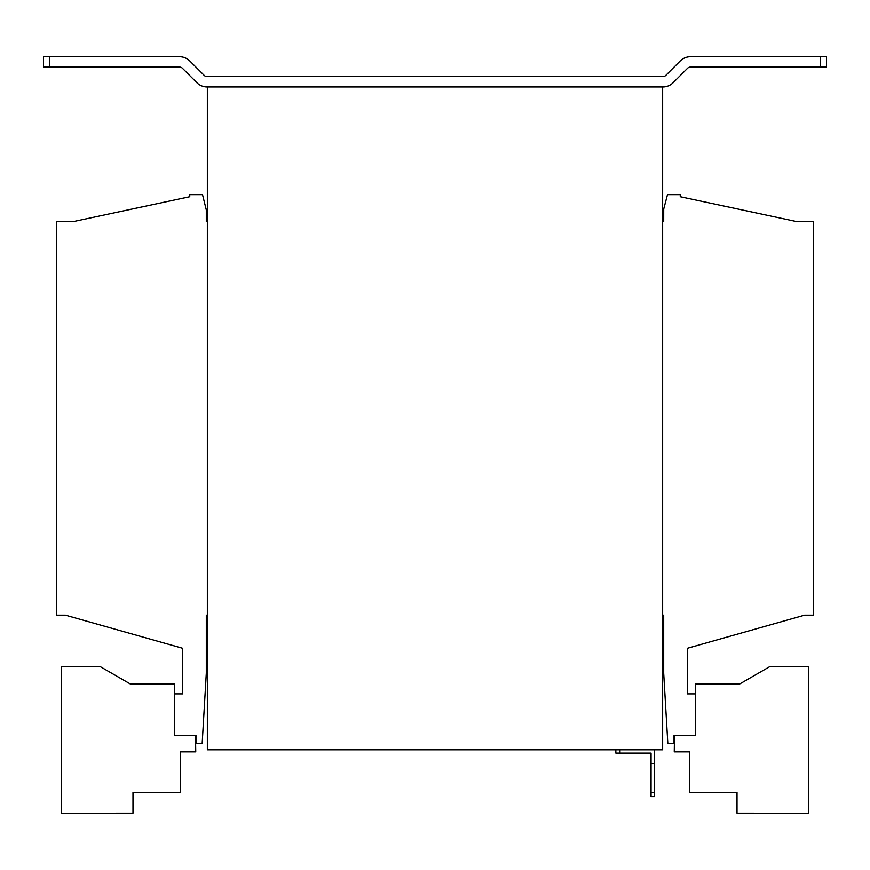 <?xml version="1.0" encoding="UTF-8"?>
<svg xmlns="http://www.w3.org/2000/svg" width="870" height="870" viewBox="0 0 870 870"><rect width="100%" height="100%" fill="white"/><g stroke="black" fill="none" stroke-linecap="round" stroke-linejoin="round"><path stroke-width="1.3" d="M662.646 86.956L662.853 86.956A14.496 14.496 0 0 0 673.108 82.715L687.539 68.284A4.143 4.143 0 0 1 690.465 67.077L820.29 67.077L820.29 56.713L690.465 56.713A14.496 14.496 0 0 0 680.209 60.965L665.789 75.385A4.143 4.143 0 0 1 662.853 76.603L207.147 76.603A4.143 4.143 0 0 1 204.211 75.385L189.791 60.965A14.496 14.496 0 0 0 179.535 56.713L49.71 56.713L49.71 67.077L179.535 67.077A4.143 4.143 0 0 1 182.461 68.284L196.892 82.715A14.496 14.496 0 0 0 207.147 86.956L662.646 86.956L662.646 749.82L207.354 749.82L207.354 86.956M49.71 67.077L43.5 67.077L43.5 56.713L49.71 56.713M820.29 67.077L826.5 67.077L826.5 56.713L820.29 56.713M662.646 615.177L663.69 615.177L663.69 673.173L667.834 743.6L674.043 743.6L674.043 735.313L695.587 735.313L695.587 693.89L687.3 693.89L687.3 648.313L804.543 615.177L813.243 615.177L813.243 221.6L796.67 221.6L680.253 196.74L680.253 194.673L667.486 194.673L663.712 209.094L663.69 221.6L662.646 221.6M207.354 221.6L206.31 221.6L206.31 209.996L202.514 194.673L189.747 194.673L189.747 196.74L73.33 221.6L56.757 221.6L56.757 615.177L65.457 615.177L182.656 648.302L182.656 693.89L174.413 693.89L174.413 735.313L195.957 735.313L195.957 743.6L202.166 743.6L206.31 673.173L206.31 615.177L207.354 615.177M651.054 763.49L651.054 796.637L654.36 796.637L654.36 763.49L651.054 763.49L651.054 753.137L615.84 753.137L615.84 749.82M654.36 763.49L654.36 749.82M619.984 753.137L619.984 749.82M538.573 749.82L331.426 749.82M674.5 735.313L674.25 751.887L689.366 751.887L689.366 792.483L737.01 792.483L737.01 813.2L808.687 813.287L808.687 666.627L769.743 666.627L739.609 684.027L695.587 683.94L695.587 693.89M195.5 735.313L195.75 751.887L180.634 751.887L180.634 792.483L132.99 792.483L132.99 813.2L61.313 813.287L61.313 666.627L100.257 666.627L130.391 684.027L143.844 684.027L130.391 684.027M143.844 684.027L174.413 683.94L174.413 693.89M651.054 792.494L654.36 792.494M739.609 684.027L726.156 684.027"/></g></svg>
